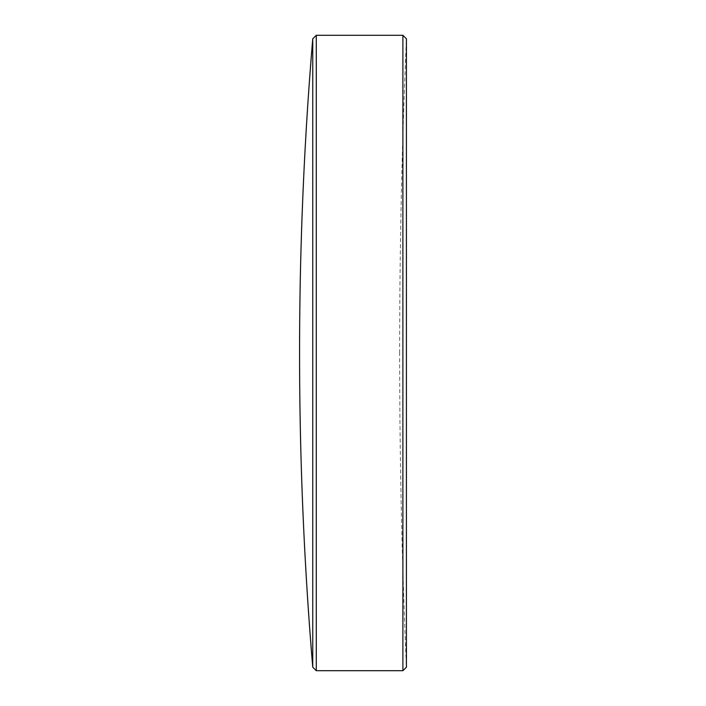 <?xml version="1.0" encoding="UTF-8"?>
<svg xmlns="http://www.w3.org/2000/svg" width="706" height="706" viewBox="0 0 706 706"><rect width="100%" height="100%" fill="white"/><g stroke="black" fill="none" stroke-linecap="round" stroke-linejoin="round"><path stroke-width="0.53" stroke-dasharray="3.53 2.65" d="M399.64 353A7275.356 7275.356 0 0 1 406.427 38.839L406.427 667.161A7275.356 7275.356 0 0 1 399.64 353M312.749 667.161L312.749 38.839M316.288 670.7L316.288 35.3M402.888 670.7L402.888 35.3"/><path stroke-width="1.06" d="M406.427 38.839L406.427 667.161L402.888 670.7L402.888 35.3L406.427 38.839M312.749 38.839L312.749 667.161A3752.364 3752.364 0 0 1 312.749 38.839L316.288 35.3L316.288 670.7L402.888 670.7M316.288 35.3L402.888 35.3M312.749 667.161L316.288 670.7"/></g></svg>
